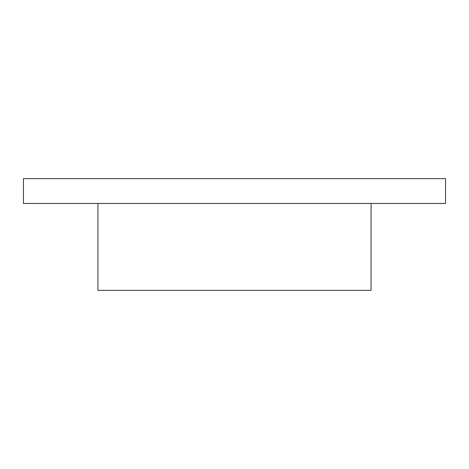 <?xml version="1.0" encoding="UTF-8"?>
<svg xmlns="http://www.w3.org/2000/svg" width="469" height="469" viewBox="0 0 469 469"><rect width="100%" height="100%" fill="white"/><g stroke="black" fill="none" stroke-linecap="round" stroke-linejoin="round"><path stroke-width="0.7" d="M371.061 203.464L371.061 290.364L97.939 290.364L97.939 203.464M445.55 203.464L23.45 203.464L23.45 178.636L445.55 178.636L445.55 203.464"/></g></svg>
